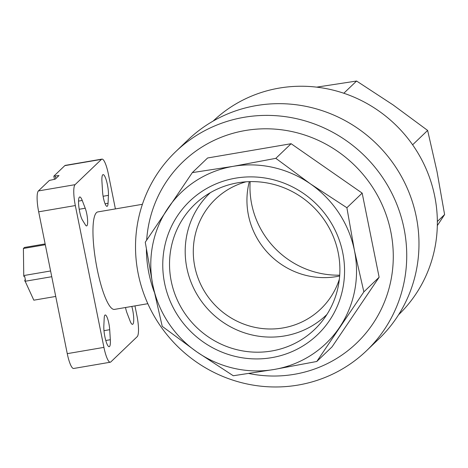 <?xml version="1.0" encoding="UTF-8"?>
<svg xmlns="http://www.w3.org/2000/svg" width="468" height="468" viewBox="0 0 468 468"><rect width="100%" height="100%" fill="white"/><g stroke="black" fill="none" stroke-linecap="round" stroke-linejoin="round"><path stroke-width="0.7" d="M25.342 279.671L24.705 280.279L25.436 280.156L24.693 276.459L23.962 276.588L23.751 275.558L23.4 248.479L24.471 247.455L45.139 243.922M54.469 179.285L53.838 176.149L64.806 165.643A18.258 3.826 -99.7 0 1 65.304 165.374L101.966 159.108A18.258 3.826 -99.7 0 1 108.342 173.944L115.397 208.915M53.838 176.149L58.991 175.541L55.206 179.162L49.368 180.432L38.394 190.938A18.258 3.826 -99.7 0 0 38.668 211.823L67.263 353.65A18.258 3.826 -99.7 0 0 73.64 368.48L110.302 362.214A18.258 3.826 -99.7 0 1 103.925 347.379L75.325 205.557A18.258 3.826 -99.7 0 1 75.055 184.667L101.468 159.377A18.258 3.826 -99.7 0 1 101.966 159.108M134.954 305.902L136.943 315.765A18.258 3.826 -99.7 0 1 137.212 336.656L110.799 361.945A18.258 3.826 -99.7 0 1 110.302 362.214M398.59 314.765A134.076 129.806 -133.8 0 0 421.697 159.682A134.076 129.806 -133.8 0 0 279.232 88.095A134.076 129.806 -133.8 0 0 213.139 121.077M366.485 350.766L378.723 339.048A137.879 133.485 -133.8 0 0 403.012 179.437A137.879 133.485 -133.8 0 0 256.376 105.575A137.879 133.485 -133.8 0 0 188.013 139.868L175.775 151.591A137.879 133.485 -133.8 0 0 151.486 311.197A137.879 133.485 -133.8 0 0 298.122 385.065A137.879 133.485 -133.8 0 0 366.485 350.766A137.879 133.485 -133.8 0 0 390.768 191.16A137.879 133.485 -133.8 0 0 244.132 117.298A137.879 133.485 -133.8 0 0 175.775 151.591M146.671 240.066A125.518 121.522 46.2 0 1 267.164 128.799A125.518 121.522 46.2 0 1 392.523 242.699A125.518 121.522 46.2 0 1 294.413 374.295A125.518 121.522 46.2 0 1 248.929 373.511M154.3 292.184A125.518 121.522 46.2 0 1 146.396 249.385M437.317 225.599L444.6 214.572L437.018 171.639L427.635 130.432L393.009 104.867L356.581 81.028L316.725 87.136M437.346 221.516L444.6 214.572M412.618 144.805L427.635 130.432M343.822 93.243L356.581 81.028M192.319 172.616L207.599 157.985L291.119 143.711L362.168 193.114L379.133 277.249L332.075 346.841L316.795 361.471L363.858 291.88L354.475 250.672L346.887 207.739L310.465 183.901L275.839 158.342L233.181 166.339L192.319 172.616L145.261 242.208L152.843 285.141L162.226 326.348L196.852 351.913L233.28 375.751L274.137 369.474L316.795 361.471M379.133 277.249L363.858 291.88M362.168 193.114L346.887 207.739M291.119 143.711L275.839 158.342M167.889 208.272A104.598 101.263 -133.8 0 0 152.843 285.141A104.598 101.263 -133.8 0 0 196.852 351.913A104.598 101.263 -133.8 0 0 274.137 369.474A104.598 101.263 -133.8 0 0 339.429 327.536A104.598 101.263 -133.8 0 0 354.475 250.672A104.598 101.263 -133.8 0 0 310.465 183.901A104.598 101.263 -133.8 0 0 233.181 166.339A104.598 101.263 -133.8 0 0 167.889 208.272M235.562 178.168A92.418 89.476 -133.8 0 0 185.562 325.962A92.418 89.476 -133.8 0 0 339.85 299.59A92.418 89.476 -133.8 0 0 235.562 178.168M147.835 303.697L114.467 309.401A49.444 10.36 -99.7 0 1 97.192 269.223A49.444 10.36 -99.7 0 1 97.8 211.922L142.412 204.3M103.832 325.974L104.212 318.059A10.46 2.194 -99.7 0 1 105.212 314.976A10.46 2.194 -99.7 0 1 109.705 329.694L110.325 339.727A12.361 2.592 -99.7 0 1 109.179 346.7A12.361 2.592 -99.7 0 1 105.499 339.435A12.361 2.592 -99.7 0 1 103.832 325.974M131.83 306.435A12.361 2.592 -99.7 0 1 132.526 324.347A12.361 2.592 -99.7 0 1 130.028 320.861L127.05 313.086A10.46 2.194 -99.7 0 1 125.512 307.511M102.562 191.634L101.942 181.596A12.361 2.592 -99.7 0 1 103.089 174.623A12.361 2.592 -99.7 0 1 106.768 181.888A12.361 2.592 -99.7 0 1 108.436 195.349L108.055 203.27A10.46 2.194 -99.7 0 1 107.049 206.347A10.46 2.194 -99.7 0 1 102.562 191.634M85.433 224.927L82.497 220.188A12.361 2.592 -99.7 0 1 78.846 206.704A12.361 2.592 -99.7 0 1 79.741 196.975A12.361 2.592 -99.7 0 1 82.239 200.462L85.217 208.237A10.46 2.194 -99.7 0 1 87.539 219.334A10.46 2.194 -99.7 0 1 86.621 225.909A10.46 2.194 -99.7 0 1 85.433 224.927M250.146 181.619A86.609 83.854 -133.8 0 0 339.715 275.161M249.315 181.637A76.073 73.646 -133.8 0 0 339.657 275.991M210.325 192.693A84.298 81.613 -133.8 0 0 209.155 310.518A84.298 81.613 -133.8 0 0 326.921 314.467M246.063 181.8A76.073 73.646 -133.8 0 0 215.496 199.128A76.073 73.646 -133.8 0 0 214.911 305.007A76.073 73.646 -133.8 0 0 320.715 309.02A76.073 73.646 -133.8 0 0 339.353 279.232M237.75 182.801A86.609 83.854 -133.8 0 0 202.556 197.8A86.609 83.854 -133.8 0 0 194.144 324.891A86.609 83.854 -133.8 0 0 321.481 322.002A86.609 83.854 -133.8 0 0 327.302 224.64A86.609 83.854 -133.8 0 0 237.75 182.801M55.815 178.583L55.323 176.167M50.591 270.972L23.751 275.558M45.302 244.735L23.4 248.479M55.727 296.443L33.825 300.187L24.705 280.279M51.749 276.717L24.909 281.309M75.055 184.667L38.394 190.938M101.468 159.377L64.806 165.643M103.925 347.379L67.263 353.65M75.325 205.557L38.668 211.823M110.325 339.727L105.786 340.505M109.705 329.694L103.978 330.671M108.055 203.27L105.084 203.779M108.436 195.349L103.106 196.262M85.217 208.237L79.215 209.266M82.239 200.462L78.536 201.1"/></g></svg>
